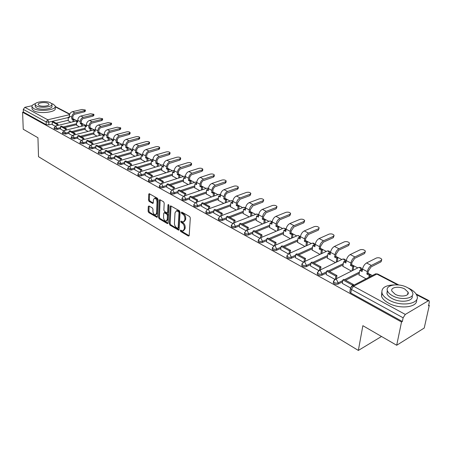 <?xml version="1.0" encoding="UTF-8"?>
<svg xmlns="http://www.w3.org/2000/svg" width="452" height="452" viewBox="0 0 452 452"><rect width="100%" height="100%" fill="white"/><g stroke="black" fill="none" stroke-linecap="round" stroke-linejoin="round"><path stroke-width="0.68" d="M180.224 230.531L180.693 231.497L188.405 236.063L189.196 235.532L190.309 217.954L189.625 216.542L181.806 212.101L181.258 212.502L181.727 213.474L182.732 214.05C184.139 215.045 184.857 216.536 184.885 218.519L184.8 219.988L183.348 222.034L181.054 221.118L180.738 221.565L181.207 222.537L182.201 223.118C183.602 224.124 184.314 225.61 184.343 227.571L184.258 229.023L182.84 231.023L180.534 230.096L180.224 230.531M181.06 230.328L181.523 231.187L189.173 235.707M182.099 212.27L182.574 213.174L183.574 213.745L182.732 214.05M181.58 221.35L182.049 222.231L183.043 222.808L182.201 223.118M148.979 205.982L148.279 206.53L148.103 211.253L148.731 212.581L156.957 217.35L157.369 216.728L158.104 199.626L157.454 198.275L149.149 193.654L148.725 194.292L148.516 200.083L149.149 201.411L152.838 203.451L153.256 202.818L153.369 199.937L154.511 198.225C155.996 198.518 156.833 199.784 157.013 202.027L156.545 213.276L155.431 214.937C153.951 214.643 153.121 213.378 152.923 211.152L153.002 209.293L152.364 207.96L148.979 205.982M397.607 284.873L376.832 274.07L353.509 286.235L405.297 314.428L428.264 300.812L429.061 300.693L429.315 302.213L428.513 305.812L429.298 305.343L424.23 328.033L396.692 345.26L362.86 325.689L358.351 350.436L38.516 156.703L37.951 137.747L23.25 129.244L22.6 112.249L401.517 321.999L402.359 321.496L403.122 317.807L351.413 289.433L350.413 288.444L350.571 287.642M396.692 345.26L401.517 321.999M169.302 223.78L169.952 225.141L178.636 230.175L179.077 229.554L180.06 212.124L179.393 210.734L170.619 205.846L170.172 206.496L169.302 223.78L170.133 223.474L170.788 224.836L179.054 229.723M167.336 223.593L159.206 218.779L158.562 217.435L159.307 200.315L159.742 199.671L163.545 201.733L164.195 203.095L163.867 210.112L164.517 211.474L167.167 212.903L167.602 212.27L167.958 204.937L168.268 204.485L168.946 205.502L168.076 223.056L167.336 223.593L168.025 223.339M68.246 120.255L56.11 123.153M52.302 124.063L48.878 124.882L48.816 122.13L46.155 121.938L23.295 109.395L24.82 107.316L32.126 105.717M429.298 305.343L428.688 305.027M372.352 275.522L367.979 273.228M357.798 267.9L351.583 264.646M341.814 259.527L335.712 256.329M326.327 251.414L320.338 248.278M311.321 243.555L305.433 240.475M296.772 235.938L290.986 232.91M282.653 228.542L276.974 225.571M268.957 221.367L263.375 218.446M255.657 214.401L250.171 211.53M242.735 207.637L237.34 204.812M230.181 201.061L224.876 198.287M217.977 194.671L212.762 191.936M206.106 188.456L200.976 185.766M194.558 182.405L189.512 179.766M183.32 176.517L178.354 173.918M172.376 170.788L167.494 168.229M161.72 165.206L156.912 162.692M151.335 159.771L146.606 157.29M141.216 154.471L136.56 152.03M131.351 149.301L126.763 146.9M121.729 144.261L117.215 141.9M112.345 139.346L107.898 137.018M103.186 134.549L98.802 132.255M94.242 129.871L89.925 127.611M85.513 125.3L81.264 123.068M76.993 120.831L72.795 118.639M22.6 112.249L23.397 112.073L23.295 109.395M405.297 314.428L403.122 317.807M358.984 274.856L366.018 278.816M342.305 283.376L350.413 287.884M342.876 266.318L351.441 271.087M326.152 274.533L334.808 279.336M327.276 258.052L335.44 262.601M310.513 265.974L318.773 270.556M312.157 250.041L319.937 254.386M295.371 257.685L303.258 262.058M297.506 242.278L304.919 246.419M280.703 249.651L288.229 253.826M283.297 234.752L290.365 238.701M266.482 241.871L273.675 245.854M269.511 227.441L276.245 231.215M252.696 234.317L259.561 238.125M256.126 220.35L262.544 223.949M239.323 226.994L245.877 230.633M243.125 213.463L249.244 216.898M226.339 219.887L232.605 223.361M230.497 206.773L236.328 210.05M213.728 212.982L219.717 216.305M218.226 200.264L223.78 203.394M201.479 206.276L207.208 209.451L208.423 209.417L209.858 212.361C208.039 212.745 206.745 212.468 205.976 211.525L206.016 211.107M206.293 193.942L211.587 196.925M189.58 199.761L195.044 202.79M194.682 187.789L199.727 190.637M178.003 193.422L183.224 196.315M183.388 181.806L188.19 184.523M166.748 187.258L171.732 190.021M172.393 175.975L176.964 178.568M155.799 181.263L160.55 183.896M161.686 170.302L166.037 172.777M145.137 175.427L149.674 177.941M151.25 164.771L155.398 167.133M134.758 169.743L139.086 172.144M141.086 159.386L145.035 161.635M124.645 164.206L128.78 166.494M131.182 154.132L134.933 156.279M114.791 158.81L118.74 160.997M121.52 149.013L125.091 151.058M105.192 153.55L108.955 155.641M112.096 144.018L115.486 145.968M95.83 148.425L99.417 150.414M102.903 139.148L106.124 141.007M86.694 143.425L90.117 145.324M93.926 134.391L96.988 136.159M77.784 138.544L81.049 140.357M85.168 129.747L88.072 131.43M75.066 134.73L75.055 133.43L70.111 130.747L69.06 131.012L69.066 133.792L72.201 135.51M76.614 125.215L79.366 126.814M60.602 129.136L63.562 130.781M76.608 124.667L64.404 127.65M60.591 128.583L57.138 129.43L57.121 128.447L54.121 127.786M85.168 129.187L72.891 132.261M69.083 133.216L65.596 134.086L65.585 133.097L62.54 132.408M93.931 133.809L81.592 136.979M77.784 137.956L74.264 138.86L74.252 137.86L71.167 137.148M102.909 138.544L90.496 141.815M86.694 142.815L83.14 143.753L83.14 142.742L80.004 142.001M112.107 143.397L99.626 146.77M95.83 147.793L92.242 148.764L92.242 147.742L89.061 146.973M121.531 148.369L108.988 151.849M105.197 152.9L101.576 153.906L101.581 152.872L98.344 152.07M131.199 153.465L118.588 157.053M114.802 158.132L111.141 159.177L111.158 158.138L107.87 157.296M141.109 158.692L128.436 162.398M124.662 163.505L120.961 164.584L120.983 163.534L117.644 162.658M151.279 164.053L138.538 167.884M134.775 169.014L131.04 170.133L131.069 169.076L127.673 168.161M161.714 169.551L148.911 173.511M145.16 174.67L141.391 175.834L141.425 174.76C139.747 175.077 138.589 174.856 137.956 174.093L137.967 173.811M172.432 175.195L159.562 179.286M155.827 180.472L152.013 181.687L152.058 180.602C150.358 180.93 149.183 180.698 148.527 179.913L148.544 179.608M183.433 180.992L170.5 185.224M166.788 186.439L162.935 187.699L162.986 186.608C161.262 186.942 160.064 186.704 159.386 185.891L159.409 185.569M194.739 186.947L181.738 191.326M178.054 192.569L174.156 193.88L174.212 192.778C172.466 193.123 171.246 192.874 170.551 192.032L170.573 191.688M206.355 193.06L193.298 197.597M189.631 198.869L185.693 200.236L185.761 199.123C183.992 199.479 182.749 199.225 182.026 198.349L182.054 197.982M218.299 199.343L205.18 204.044M201.547 205.344L197.558 206.773L197.637 205.643C195.84 206.022 194.575 205.75 193.829 204.841L193.863 204.451M230.582 205.807L217.406 210.677M213.802 212.005L209.773 213.497L209.858 212.361L213.892 210.875M243.221 212.451L229.989 217.502M226.424 218.864L222.344 220.423L222.44 219.271C220.593 219.672 219.276 219.384 218.48 218.401L218.519 217.954M256.233 219.293L242.939 224.537M239.419 225.921L235.289 227.554L235.396 226.39C233.526 226.808 232.175 226.503 231.351 225.486L231.401 225.006M269.635 226.333L256.284 231.774M252.815 233.192L248.628 234.899L248.747 233.724C246.848 234.159 245.47 233.842 244.617 232.78L244.673 232.272M283.438 233.582L270.036 239.238M266.618 240.684L262.375 242.47L262.505 241.289C260.584 241.735 259.177 241.408 258.284 240.3L258.358 239.758M297.67 241.046L284.218 246.933M280.856 248.402L276.556 250.284L276.697 249.086C274.748 249.549 273.307 249.205 272.381 248.052L272.466 247.476M312.343 248.741L298.84 254.866M295.546 256.363L291.184 258.341L291.342 257.126C289.359 257.612 287.884 257.256 286.93 256.052L287.02 255.431M327.485 256.674L313.931 263.058M310.71 264.573L306.286 266.657L306.456 265.431C304.445 265.934 302.936 265.561 301.936 264.307L302.043 263.646M343.113 264.855L329.514 271.511M326.378 273.053L321.886 275.251L322.073 274.014C320.027 274.533 318.485 274.144 317.44 272.833L317.564 272.127M359.255 273.302L345.616 280.251M342.565 281.799L338.006 284.127L338.203 282.873C336.124 283.421 334.542 283.008 333.457 281.641L333.599 280.89M358.351 350.436L381.511 336.48M52.313 124.594L55.133 126.164M68.252 120.786L70.868 122.311M54.144 128.769L57.138 129.43M62.557 133.402L65.596 134.086M71.173 138.148L74.264 138.86M80.004 143.013L83.14 143.753M89.055 147.996L92.242 148.764M98.338 153.104L101.576 153.906M107.858 158.341L111.141 159.177M117.622 163.714L120.961 164.584M127.645 169.229L131.04 170.133M137.933 174.89L137.922 175.167C138.555 175.924 139.713 176.15 141.391 175.834M148.499 180.698L148.488 180.992C149.143 181.783 150.318 182.015 152.013 181.687M159.353 186.67L159.341 186.981C160.014 187.795 161.211 188.038 162.935 187.699M170.511 192.801L170.494 193.134C171.189 193.981 172.41 194.23 174.156 193.88M181.987 199.106L181.964 199.462C182.681 200.338 183.924 200.598 185.693 200.236M193.784 205.587L193.755 205.965C194.501 206.88 195.767 207.146 197.558 206.773M205.92 212.259L205.892 212.66C206.66 213.61 207.954 213.886 209.773 213.497M218.418 219.118L218.384 219.548C219.18 220.536 220.503 220.825 222.344 220.423M231.288 226.186L231.249 226.644C232.074 227.667 233.418 227.972 235.289 227.554M244.549 233.464L244.498 233.955C245.357 235.017 246.73 235.334 248.628 234.899M258.216 240.961L258.16 241.487C259.047 242.594 260.454 242.922 262.375 242.47M272.307 248.696L272.245 249.25C273.166 250.408 274.607 250.747 276.556 250.284M286.85 256.668L286.777 257.261C287.732 258.465 289.207 258.827 291.184 258.341M301.857 264.895L301.772 265.533C302.772 266.787 304.275 267.16 306.286 266.657M317.361 273.392L317.259 274.07C318.298 275.381 319.841 275.771 321.886 275.251M333.378 282.167L333.26 282.89C334.344 284.263 335.926 284.67 338.006 284.127M23.397 112.073L46.223 124.69L48.878 124.882M402.359 321.496L350.803 293.003L349.803 292.009L349.938 291.241M183.478 230.786L185.094 228.706L184.258 229.023M183.043 222.808C184.439 223.813 185.156 225.299 185.184 227.26L185.094 228.706M183.987 221.796L185.642 219.678L184.8 219.988M183.574 213.745C184.981 214.74 185.699 216.231 185.727 218.214L185.642 219.678M171.042 205.993L170.133 223.474M177.596 228.283L178.133 227.91L178.986 212.621L178.517 211.649L176.45 210.796L175.009 212.852L174.449 223.271C174.489 225.209 175.19 226.672 176.562 227.672L177.596 228.283M177.964 228.294L178.969 227.599L178.133 227.91M176.681 210.711L178.314 210.751L179.365 211.35L179.828 212.321L178.969 227.599M168.059 223.226L160.036 218.48L159.206 218.779M160.172 199.824L159.392 217.141L160.036 218.48M167.347 212.841L168.438 211.977L168.788 204.869M163.534 217.333C163.72 219.593 164.579 220.875 166.11 221.181L167.246 219.514L167.443 215.531L166.788 214.163L164.149 212.728L163.72 213.361L163.534 217.333M166.59 221.005L168.082 219.209L167.246 219.514M164.805 212.496L167.624 213.869L168.28 215.231L168.082 219.209M155.889 214.779L157.375 212.982L156.545 213.276M154.906 198.095L155.352 197.942C156.833 198.236 157.669 199.501 157.855 201.745L157.375 212.982M149.589 193.812L149.346 199.801L149.985 201.134L153.234 203.01M149.126 206.072L148.934 210.971L149.561 212.293L157.352 216.898M381.652 260.109L380.996 261.861L381.268 260.397L381.793 259.358C380.539 257.877 378.765 257.42 376.471 257.979L366.555 262.951C364.544 264.205 363.199 266.262 362.521 269.104L362.097 271.533L359.775 270.313L358.944 275.07M359.775 270.313L360.826 269.782L362.272 270.539M381.268 260.397L371.363 265.42C369.357 266.691 368.007 268.754 367.318 271.612L366.883 274.048L367.934 273.505L368.369 271.07L371.098 266.9L380.996 261.861M367.934 273.505L370.284 274.737L369.233 275.285L368.866 277.336M369.917 276.788L370.284 274.737M353.294 285.438L353.458 284.506L343.972 279.359L342.876 279.912L352.362 285.071L352.21 285.975M342.876 279.912L342.3 283.438M353.458 284.506L352.362 285.071M366.883 274.048L369.233 275.285M365.256 251.792L364.578 253.555L365.38 251.08C364.176 249.668 362.442 249.227 360.187 249.764L350.232 254.555C348.221 255.775 346.893 257.793 346.249 260.606L345.853 263.002L343.605 261.827L342.842 266.527M343.605 261.827L344.661 261.312L346.017 262.019M364.832 252.103L354.888 256.951C352.876 258.177 351.543 260.205 350.888 263.03L350.486 265.437L351.537 264.917L351.944 262.51L354.639 258.408L364.578 253.555M351.537 264.917L353.82 266.109L352.763 266.635L352.063 270.776M353.119 270.245L353.82 266.109M336.457 278.613L336.949 275.545L327.773 270.567L326.672 271.104L335.853 276.093L335.361 279.161M326.672 271.104L326.141 274.59M336.949 275.545L335.853 276.093M350.486 265.437L352.763 266.635M349.373 243.741L348.678 245.509L349.481 243.069C348.322 241.713 346.633 241.289 344.413 241.809L334.429 246.425C332.418 247.611 331.101 249.594 330.491 252.374L330.129 254.747L327.949 253.606L327.242 258.256M327.949 253.606L329.005 253.109L330.276 253.77M348.91 244.074L338.938 248.747C336.921 249.939 335.604 251.928 334.983 254.719L334.61 257.103L335.672 256.6L336.045 254.216L338.706 250.188L348.678 245.509M335.672 256.6L337.876 257.753L336.819 258.262L336.192 262.239M337.248 261.731L337.876 257.753M320.541 269.787L320.976 266.878L312.095 262.058L310.993 262.578L319.875 267.403L319.445 270.319M310.993 262.578L310.507 266.025M320.976 266.878L319.875 267.403M334.61 257.103L336.819 258.262M333.983 235.933L333.271 237.712L333.486 236.294L334.079 235.306C332.966 234 331.316 233.599 329.129 234.096L319.118 238.554C317.106 239.701 315.807 241.65 315.23 244.396L314.891 246.747L312.784 245.639L312.129 250.244M312.784 245.639L313.841 245.159L315.027 245.781M333.486 236.294L323.485 240.797C321.474 241.956 320.169 243.916 319.581 246.673L319.236 249.029L320.298 248.543L320.643 246.187L323.276 242.227L333.271 237.712M320.298 248.543L322.434 249.662L321.378 250.154L320.813 253.979M321.869 253.487L322.434 249.662M305.134 261.256L305.512 258.487L296.913 253.821L295.811 254.318L304.416 258.996L304.032 261.764M295.811 254.318L295.365 257.736M305.512 258.487L304.416 258.996M319.236 249.029L321.378 250.154M319.061 228.373L318.332 230.153L319.146 227.774C318.078 226.525 316.462 226.141 314.309 226.621L304.281 230.921C302.269 232.034 300.987 233.95 300.433 236.667L300.128 238.995L298.083 237.921L297.478 242.475M298.083 237.921L299.145 237.458L300.252 238.04M318.536 228.752L308.513 233.102C306.501 234.221 305.213 236.147 304.654 238.876L304.337 241.204L305.399 240.735L305.716 238.407L308.32 234.515L318.332 230.153M305.399 240.735L307.473 241.826L306.411 242.295L305.908 245.978M306.964 245.504L307.473 241.826M290.207 253.001L290.54 250.363L282.212 245.843L281.104 246.323L289.438 250.854L289.105 253.493M281.104 246.323L280.698 249.702M290.54 250.363L289.438 250.854M304.337 241.204L306.411 242.295M304.586 221.039L303.846 222.825L304.032 221.44L304.665 220.474C303.631 219.276 302.055 218.904 299.93 219.367L289.896 223.525C287.879 224.604 286.613 226.492 286.093 229.175L285.805 231.475L283.822 230.435L283.274 234.938M283.822 230.435L284.884 229.989L285.924 230.531M304.032 221.44L293.998 225.633C291.986 226.723 290.715 228.616 290.184 231.311L289.896 233.622L290.958 233.17L291.246 230.865L293.823 227.034L303.846 222.825M290.958 233.17L292.964 234.221L291.902 234.678L291.45 238.232M292.512 237.775L292.964 234.221M275.737 245.007L276.031 242.492L267.957 238.108L266.855 238.571L274.929 242.967L274.635 245.481M266.855 238.571L266.477 241.916M276.031 242.492L274.929 242.967M289.896 233.622L291.902 234.678M394.195 284.901C385.025 285.263 380.991 288.093 382.087 293.382C383.042 295.84 385.364 298.083 389.065 300.128C401.269 307.179 420.755 303.846 416.88 295.563C415.84 292.981 413.382 290.67 409.506 288.625L407.885 287.845M381.787 292.195L381.528 296.314C382.477 298.778 384.793 301.032 388.483 303.083C399.771 309.626 418.168 307.377 416.569 299.789M412.151 295.766C413.862 301.411 400.37 303.281 391.991 298.478C389.308 297.009 387.624 295.382 386.929 293.602L387.296 290.359M407.263 287.512C398.489 282.658 384.81 284.929 387.454 290.896C388.149 292.67 389.844 294.292 392.528 295.755C401.331 300.783 415.32 298.416 412.546 292.467C411.806 290.63 410.043 288.981 407.263 287.512M395.189 294.269C400.862 297.489 409.84 295.975 408.066 292.139L404.687 288.958C399.026 285.811 390.178 287.28 391.895 291.128L395.189 294.269M35.516 103.581C32.843 104.502 31.668 105.61 32.002 106.909L33.719 108.576C39.629 112.13 57.167 109.926 55.161 105.954L53.33 104.231L51.522 103.508M32.041 108.271L32.069 109.085L33.787 110.757C39.691 114.328 57.206 112.107 55.2 108.118L55.178 106.808L69.653 114.333M51.901 104.678L51.929 106.067C53.359 108.926 40.765 110.503 36.505 107.955L35.256 106.751L35.239 106.163M48.929 104.192L48.093 103.389C45.336 101.785 37.296 102.762 38.171 104.615L38.985 105.389C41.731 107.017 49.839 106.017 48.929 104.175L48.94 104.565M50.579 102.841C46.296 100.367 33.855 101.875 35.194 104.745L36.442 105.949C40.708 108.486 53.319 106.921 51.89 104.073L50.579 102.841M290.546 213.92L289.788 215.711L289.964 214.338L290.608 213.395C289.619 212.242 288.077 211.886 285.98 212.333L275.935 216.344C273.923 217.395 272.669 219.248 272.177 221.904L271.918 224.181L269.991 223.169L269.488 227.633M269.991 223.169L271.053 222.74L272.025 223.248M289.964 214.338L279.918 218.395C277.907 219.452 276.652 221.316 276.149 223.977L275.884 226.26L276.946 225.825L277.212 223.542L279.754 219.779L289.788 215.711M276.946 225.825L278.895 226.847L277.833 227.288L277.426 230.718M278.488 230.277L278.895 226.847M261.708 237.26L261.968 234.859L254.137 230.61L253.03 231.057L260.866 235.317L260.606 237.724M253.03 231.057L252.691 234.362M261.968 234.859L260.866 235.317M275.884 226.26L277.833 227.288M276.906 207.016L276.144 208.807L276.302 207.451L276.969 206.519C276.008 205.411 274.5 205.067 272.432 205.496L262.392 209.378C260.38 210.4 259.143 212.225 258.674 214.847L258.437 217.101L256.566 216.118L256.103 220.536M256.566 216.118L257.629 215.706L258.533 216.175M276.302 207.451L266.256 211.367C264.245 212.395 263.002 214.231 262.527 216.864L262.284 219.124L263.346 218.7L263.589 216.446L266.104 212.734L276.144 208.807M263.346 218.7L265.239 219.695L264.177 220.118L263.815 223.435M264.878 223.011L265.239 219.695M248.097 229.757L248.329 227.458L240.724 223.333L239.622 223.763L247.221 227.898L246.995 230.198M239.622 223.763L239.317 227.04M248.329 227.458L247.221 227.898M262.284 219.124L264.177 220.118M263.669 200.309L262.889 202.1L263.036 200.756L263.719 199.84C262.793 198.773 261.312 198.445 259.278 198.863L249.233 202.615C247.227 203.603 246.001 205.4 245.56 207.999L245.346 210.225L243.526 209.276L243.108 213.643M243.526 209.276L244.588 208.869L245.43 209.31M263.036 200.756L252.99 204.541C250.984 205.547 249.753 207.349 249.301 209.954L249.08 212.191L250.142 211.779L250.368 209.547L252.854 205.897L262.889 202.1M250.142 211.779L251.984 212.745L250.916 213.158L250.594 216.372M251.657 215.96L251.984 212.745M234.887 222.48L235.091 220.271L227.712 216.271L226.61 216.689L233.989 220.7L233.786 222.904M226.61 216.689L226.333 219.926M235.091 220.271L233.989 220.7M249.08 212.191L250.916 213.158M250.798 193.795L250.012 195.586L250.142 194.253L250.843 193.354C249.95 192.326 248.504 192.015 246.493 192.411L236.458 196.038C234.452 197.004 233.243 198.773 232.82 201.343L232.627 203.547L230.865 202.62L230.486 206.948M230.865 202.62L231.921 202.236L232.707 202.643M250.142 194.253L240.108 197.919C238.102 198.891 236.888 200.665 236.458 203.242L236.255 205.457L237.317 205.061L237.52 202.852L239.978 199.259L250.012 195.586M237.317 205.061L239.108 205.999L238.046 206.394L237.758 209.508M238.82 209.112L239.108 205.999M222.062 215.412L222.237 213.299L215.073 209.412L213.977 209.818L221.135 213.711L220.966 215.83M213.977 209.818L213.728 213.022M222.237 213.299L221.135 213.711M236.255 205.457L238.046 206.394M238.289 187.467L238.21 188.365L237.492 189.252L237.616 187.936L238.328 187.055C237.469 186.06 236.046 185.755 234.063 186.145L224.039 189.654C222.039 190.597 220.842 192.337 220.446 194.874L220.265 197.061L218.553 196.157L218.214 200.439M218.553 196.157L219.615 195.784L220.339 196.162M237.616 187.936L227.588 191.478C225.588 192.428 224.384 194.174 223.977 196.722L223.796 198.914L224.859 198.53L225.237 195.388L226.734 193.219L237.492 189.252M224.859 198.53L226.593 199.439L225.531 199.824L225.277 202.846M226.339 202.462L226.593 199.439M209.604 208.558L209.756 206.53L202.795 202.75L201.699 203.14L208.66 206.926L208.508 208.96M201.699 203.14L201.479 206.315M209.756 206.53L208.66 206.926M223.796 198.914L225.531 199.824M226.13 181.314L226.051 182.224L225.322 183.094L225.429 181.789L226.158 180.924C225.328 179.964 223.932 179.676 221.977 180.049L211.965 183.444C209.971 184.359 208.79 186.077 208.412 188.591L208.253 190.75L206.587 189.874L206.281 194.111M206.587 189.874L207.643 189.512L208.315 189.863M225.429 181.789L215.412 185.218C213.417 186.139 212.231 187.862 211.847 190.382L211.683 192.552L212.745 192.185L213.101 189.072L214.576 186.936L225.322 183.094M212.745 192.185L214.429 193.066L213.372 193.439L213.146 196.371M214.203 195.998L214.429 193.066M197.501 201.897L197.631 199.948L190.863 196.275L189.772 196.654L196.535 200.332L196.405 202.287M189.772 196.654L189.574 199.795M197.631 199.948L196.535 200.332M211.683 192.552L213.372 193.439M214.293 175.325L214.225 176.246L213.485 177.099L213.581 175.811L214.321 174.958C213.519 174.037 212.152 173.754 210.22 174.116L200.225 177.404C198.236 178.297 197.066 179.986 196.705 182.472L196.563 184.614L194.942 183.761L194.671 187.959M194.942 183.761L195.998 183.41L196.626 183.738M213.581 175.811L203.581 179.133C201.586 180.032 200.411 181.727 200.05 184.218L199.903 186.365L200.959 186.009L201.293 182.93L202.756 180.823L213.485 177.099M200.959 186.009L202.603 186.868L201.547 187.23L201.349 190.083M202.406 189.721L202.603 186.868M185.732 195.428L185.845 193.552L179.263 189.981L178.173 190.348L184.749 193.925L184.636 195.806M178.173 190.348L178.003 193.456M185.845 193.552L184.749 193.925M199.903 186.365L201.547 187.23M202.778 169.5L202.716 170.432L201.959 171.268L202.05 169.992L202.807 169.155C202.021 168.268 200.682 167.997 198.778 168.342L188.8 171.528C186.817 172.398 185.659 174.065 185.32 176.523L185.196 178.642L183.619 177.817L183.376 181.97M183.619 177.817L184.67 177.472L185.247 177.772M202.05 169.992L192.066 173.212C190.083 174.082 188.919 175.755 188.574 178.224L188.444 180.348L189.501 180.003L189.806 176.958L191.252 174.879L201.959 171.268M189.501 180.003L191.094 180.84L190.043 181.19L189.868 183.964M190.925 183.614L191.094 180.84M174.286 189.139L174.382 187.331L167.986 183.862L166.895 184.213L173.291 187.693L173.195 189.501M166.895 184.213L166.748 187.292M174.382 187.331L173.291 187.693M188.444 180.348L190.043 181.19M191.569 163.833L191.512 164.771L190.744 165.596L190.823 164.33L191.591 163.505C190.834 162.647 189.518 162.387 187.636 162.726L177.681 165.811C175.704 166.658 174.557 168.302 174.235 170.737L174.127 172.833L172.591 172.026L172.381 176.139M172.591 172.026L173.641 171.692L174.173 171.969M190.823 164.33L180.856 167.443C178.879 168.297 177.726 169.946 177.404 172.387L177.291 174.495L178.342 174.156L178.625 171.144L180.06 169.099L190.744 165.596M178.342 174.156L179.896 174.969L178.845 175.308L178.698 178.009M179.749 177.67L179.896 174.969M163.155 183.026L163.234 181.28L157.008 177.902L155.917 178.246L162.144 181.631L162.065 183.376M155.917 178.246L155.793 181.292M163.234 181.28L162.144 181.631M177.291 174.495L178.845 175.308M180.653 158.313L180.602 159.257L179.817 160.07L179.885 158.816L180.67 158.008C179.936 157.177 178.642 156.923 176.788 157.251L166.856 160.245C164.884 161.07 163.748 162.686 163.449 165.099L163.353 167.172L161.856 166.387L161.675 170.46M161.856 166.387L163.392 166.319M179.885 158.816L169.946 161.833C167.974 162.669 166.839 164.291 166.528 166.709L166.432 168.788L167.483 168.466L167.743 165.483L169.161 163.466L179.817 160.07M167.483 168.466L168.997 169.257L167.946 169.585L167.822 172.218M168.867 171.89L168.997 169.257M152.318 177.077L152.38 175.393L146.324 172.105L145.239 172.438L151.296 175.732L151.234 177.416M145.239 172.438L145.137 175.455M152.38 175.393L151.296 175.732M166.432 168.788L167.946 169.585M170.014 152.94L169.969 153.889L169.178 154.68L169.234 153.443L170.031 152.652C169.319 151.849 168.048 151.601 166.217 151.917L156.307 154.821C154.347 155.624 153.222 157.223 152.934 159.607L152.855 161.663L151.397 160.895L151.245 164.929M151.397 160.895L152.889 160.816M169.234 153.443L159.324 156.369C157.358 157.183 156.234 158.782 155.94 161.178L155.855 163.24L156.906 162.923L157.143 159.968L158.545 157.98L169.178 154.68M156.906 162.923L158.381 163.697L157.33 164.014L157.223 166.573M158.273 166.257L158.381 163.697M141.77 171.285L141.821 169.664L135.916 166.46L134.837 166.782L140.736 169.992L140.685 171.613M134.837 166.782L134.752 169.771M141.821 169.664L140.736 169.992M155.855 163.24L157.33 164.014M159.652 147.702L159.612 148.657L158.805 149.437L158.855 148.205L159.663 147.431C158.974 146.651 157.725 146.414 155.912 146.719L146.036 149.539C144.081 150.324 142.968 151.895 142.696 154.256L142.629 156.29L141.21 155.544L141.086 159.545M141.21 155.544L142.657 155.46M158.855 148.205L148.968 151.047C147.013 151.838 145.9 153.42 145.623 155.787L145.555 157.827L146.595 157.522L146.821 154.595L148.205 152.635L158.805 149.437M146.595 157.522L148.036 158.273L146.99 158.584L146.9 161.082M147.945 160.771L148.036 158.273M131.492 165.652L131.532 164.082L125.786 160.963L124.707 161.274L130.453 164.398L130.413 165.969M124.707 161.274L124.645 164.234M131.532 164.082L130.453 164.398M145.555 157.827L146.99 158.584M149.544 142.595L149.51 143.555L148.697 144.318L148.742 143.103L149.555 142.34C148.883 141.589 147.657 141.357 145.866 141.657L136.018 144.386C134.075 145.154 132.973 146.702 132.718 149.041L132.662 151.058L131.278 150.33L131.176 154.29M131.278 150.33L132.685 150.233M148.742 143.103L138.883 145.86C136.933 146.629 135.826 148.188 135.566 150.533L135.51 152.556L136.555 152.256L136.758 149.363L138.126 147.425L148.697 144.318M136.555 152.256L137.956 152.991L136.911 153.29L136.843 155.731M137.883 155.431L137.956 152.991M121.481 160.161L121.515 158.641L115.91 155.601L114.836 155.906L120.435 158.951L120.407 160.471M114.836 155.906L114.791 158.838M121.515 158.641L120.435 158.951M135.51 152.556L136.911 153.29M139.691 137.617L139.662 138.578L138.837 139.329L138.871 138.126L139.702 137.374C139.046 136.651 137.837 136.431 136.075 136.713L126.255 139.363C124.317 140.114 123.226 141.645 122.984 143.956L122.944 145.956L121.594 145.245L121.515 149.166M121.594 145.245L122.961 145.137M138.871 138.126L129.046 140.798C127.108 141.555 126.012 143.092 125.769 145.408L125.724 147.414L126.758 147.126L126.944 144.261L128.306 142.352L138.837 139.329M126.758 147.126L128.125 147.844L127.091 148.132L127.035 150.516M128.069 150.222L128.125 147.844M111.729 154.81L111.746 153.341L106.288 150.38L105.22 150.674L110.678 153.64L110.655 155.109M105.22 150.674L105.192 153.578M111.746 153.341L110.678 153.64M125.724 147.414L127.091 148.132M130.08 132.764L130.057 133.724L129.221 134.464L129.249 133.272L130.086 132.538C129.453 131.831 128.266 131.617 126.52 131.894L116.735 134.464C114.802 135.199 113.723 136.707 113.497 139.001L113.463 140.979L112.147 140.284L112.096 144.171M112.147 140.284L113.48 140.165M129.249 133.272L119.458 135.866C117.52 136.606 116.441 138.12 116.209 140.419L116.175 142.403L117.209 142.12L117.379 139.284L118.723 137.397L129.221 134.464M117.209 142.12L118.543 142.821L117.509 143.103L117.469 145.431M118.503 145.148L118.543 142.821M102.214 149.601L102.225 148.177L96.903 145.29L95.841 145.572L101.163 148.471L101.152 149.889M95.841 145.572L95.824 148.448M102.225 148.177L101.163 148.471M116.175 142.403L117.509 143.103M120.701 128.029L120.684 128.989L119.836 129.718L119.859 128.537L120.707 127.814L117.192 127.193L107.44 129.69C105.519 130.402 104.452 131.894 104.237 134.159L104.22 136.125L102.932 135.447L102.898 139.295M102.932 135.447L104.226 135.317M119.859 128.537L110.096 131.057C108.175 131.775 107.101 133.272 106.887 135.543L106.864 137.51L107.892 137.238L108.045 134.43L109.378 132.572L119.836 129.718M107.892 137.238L109.192 137.922L108.164 138.193L108.135 140.47M109.164 140.193L109.192 137.922M92.942 144.516L92.942 143.143L87.75 140.323L86.694 140.6L91.88 143.42L91.88 144.798M86.694 140.6L86.694 143.448M92.942 143.143L91.88 143.42M106.864 137.51L108.164 138.193M111.548 123.407L111.531 124.373L110.678 125.085L110.695 123.91L111.548 123.204L108.09 122.599L98.378 125.029C96.462 125.724 95.406 127.198 95.202 129.441L95.197 131.385L93.937 130.724L93.926 134.538M93.937 130.724L95.197 130.588M110.695 123.91L100.971 126.362C99.05 127.063 97.994 128.537 97.785 130.792L97.773 132.741L98.802 132.476L98.937 129.69L100.254 127.854L110.678 125.085M98.802 132.476L100.073 133.142L99.044 133.408L99.028 135.628M100.056 135.363L100.073 133.142M83.891 139.561L83.891 138.227L78.823 135.476L77.767 135.747L82.835 138.498L82.835 139.837M77.767 135.747L77.784 138.566M83.891 138.227L82.835 138.498M97.773 132.741L99.044 133.408M102.604 118.893L102.598 119.859L101.74 120.56L101.745 119.401L102.61 118.701L99.208 118.119L89.524 120.475C87.62 121.159 86.575 122.611 86.383 124.831L86.383 126.758L85.157 126.114L85.168 129.893M85.157 126.114L86.383 125.967M101.745 119.401L92.055 121.774C90.146 122.464 89.1 123.921 88.903 126.153L88.903 128.08L89.925 127.826L90.05 125.068L91.355 123.255L101.74 120.56M89.925 127.826L91.168 128.475L90.14 128.73L90.14 130.91M91.163 130.651L91.168 128.475M69.06 131.012L74.004 133.696L74.015 134.995M75.055 133.43L74.004 133.696M88.903 128.08L90.14 128.73M93.875 114.486L93.875 115.452L93.005 116.141L93.01 114.989L93.88 114.305L90.524 113.74L80.885 116.028C78.987 116.695 77.947 118.13 77.772 120.334L77.784 122.243L76.586 121.611L76.614 125.357M76.586 121.611L77.778 121.458M93.01 114.989L83.354 117.3C81.456 117.972 80.416 119.413 80.236 121.622L80.241 123.532L81.264 123.283L81.371 120.554L82.659 118.763L93.005 116.141M81.264 123.283L82.473 123.916L81.45 124.17L81.462 126.3M82.479 126.046L82.473 123.916M66.45 130.006L66.433 128.752L61.602 126.136L60.557 126.385L65.382 129.012L65.399 130.266M60.557 126.385L60.602 129.159M66.433 128.752L65.382 129.012M80.241 123.532L81.45 124.17M85.349 110.186L85.349 111.147L84.473 111.825L84.473 110.683L85.349 110.011L82.049 109.463L72.444 111.689C70.552 112.345 69.529 113.757 69.359 115.938L69.382 117.831L68.212 117.215L68.258 120.921M68.212 117.215L69.371 117.057M84.473 110.683L74.857 112.932C72.964 113.588 71.936 115.011 71.766 117.198L71.783 119.091L72.8 118.848L72.891 116.141L74.173 114.379L84.473 111.825M72.8 118.848L73.981 119.469L72.964 119.712L72.987 121.797M73.998 121.554L73.981 119.469M58.031 125.402L58.014 124.187L53.296 121.628L52.257 121.87L56.969 124.436L56.992 125.656M52.257 121.87L52.313 124.616M58.014 124.187L56.969 124.436M71.783 119.091L72.964 119.712M181.523 231.187L180.693 231.497M182.574 213.174L181.727 213.474M182.049 222.231L181.207 222.537M341.927 259.471L342.74 259.075C344.707 258.798 345.797 259.646 346.012 261.623L346.051 261.798M357.837 267.878L358.707 267.443C360.73 267.149 361.843 268.013 362.058 270.042L362.086 270.443M68.218 117.548L48.816 122.13L47.726 119.786L69.54 114.684M24.82 107.316L47.726 119.786L46.155 121.938L46.223 124.69M428.264 300.812L416.484 294.687M76.603 123.701L63.156 126.978M60.579 127.605L57.121 128.447L55.652 125.978L54.127 127.95L54.144 128.927M85.162 128.21L71.648 131.583M69.071 132.227L65.585 133.097L64.082 130.594L62.545 132.583L62.557 133.572M93.931 132.82L80.343 136.301M77.778 136.956L74.252 137.86L73.111 135.419L72.715 135.323L71.167 137.329L71.179 138.329M102.915 137.549L89.247 141.137M86.694 141.809L83.14 142.742L81.981 140.267L81.563 140.165L80.004 142.194L80.004 143.205M112.119 142.391L98.383 146.092M95.835 146.776L92.242 147.742L91.067 145.239L90.637 145.132L89.055 147.177L89.055 148.2M121.554 147.358L107.745 151.171M105.209 151.872L101.581 152.872L100.384 150.335L99.937 150.222L98.344 152.29L98.338 153.318M131.221 152.443L117.345 156.381M114.819 157.098L111.158 158.138L109.943 155.561L109.469 155.443L107.864 157.533L107.853 158.573M141.143 157.658L127.193 161.726M124.684 162.454L120.983 163.534L119.746 160.923L119.255 160.805L117.633 162.912L117.616 163.957M151.318 163.008L137.295 167.206M134.803 167.958L131.069 169.076L129.809 166.426L129.295 166.302L127.662 168.427L127.639 169.489M161.765 168.5L147.674 172.839M145.199 173.602L141.425 174.76L140.143 172.076L139.606 171.946L137.956 174.093L137.922 175.167M172.483 174.133L158.324 178.619M155.872 179.399L152.058 180.602L150.753 177.879L150.188 177.743L148.527 179.913L148.488 180.992M183.495 179.919L169.268 184.557M166.839 185.348L162.986 186.608L161.652 183.84L161.065 183.698L159.386 185.891L159.341 186.981M194.806 185.857L180.517 190.659M178.111 191.467L174.212 192.778L172.856 189.97L172.24 189.823L170.551 192.032L170.494 193.134M206.434 191.964L192.077 196.936M189.704 197.756L185.761 199.123L184.376 196.27L183.732 196.112L182.026 198.349L181.964 199.462M218.389 198.236L203.965 203.383M201.626 204.219L197.637 205.643L196.23 202.75L195.552 202.586L193.829 204.841L193.755 205.965M230.684 204.688L216.197 210.022M243.334 211.321L228.791 216.858M226.52 217.717L222.44 219.271L220.977 216.282L220.226 216.107L218.48 218.401L218.384 219.548M256.352 218.152L241.752 223.893M239.532 224.763L235.396 226.39L233.904 223.356L233.113 223.169L231.351 225.486L231.249 226.644M269.765 225.181L255.109 231.136M252.934 232.023L248.747 233.724L247.221 230.639L246.397 230.441L244.617 232.78L244.498 233.955M283.579 232.413L268.872 238.605M266.748 239.498L262.505 241.289L260.951 238.147L260.081 237.938L258.284 240.3L258.16 241.487M297.823 239.871L283.065 246.306M280.997 247.21L276.697 249.086L275.11 245.888L274.189 245.673L272.381 248.052L272.245 249.25M312.513 247.549L297.704 254.25M295.704 255.154L291.342 257.126L289.721 253.877L288.749 253.651L286.93 256.052L286.777 257.261M327.666 255.47L312.812 262.448M310.886 263.358L306.456 265.431L304.801 262.126L303.772 261.889L301.936 264.307L301.772 265.533M343.311 263.64L328.412 270.917M326.564 271.816L322.073 274.014L320.378 270.641L319.287 270.392L317.44 272.833L317.259 274.07M359.464 272.07L344.531 279.658M342.769 280.556L338.203 282.873L336.469 279.443L335.322 279.183L333.457 281.641L333.26 282.89M334.344 279.748L358.707 267.443L359.86 267.68L361.566 270.166M318.383 270.895L342.74 259.075L343.831 259.307L345.492 261.748M302.93 262.335L327.276 250.979L328.305 251.193L329.926 253.589M326.513 251.329L327.276 250.979C328.87 250.679 329.915 251.301 330.418 252.837M287.964 254.052L312.281 243.125L313.259 243.334L314.841 245.685M311.575 243.442L313.535 243.086L315.213 244.498M273.46 246.029L297.744 235.515L298.67 235.712L300.213 238.018M297.088 235.797L297.744 235.515L300.45 236.554M259.403 238.255L283.641 228.13L284.523 228.322L285.958 230.254M283.031 228.39L283.641 228.13L286.127 228.921M245.764 230.723L269.957 220.966L270.788 221.147L272.081 222.717M269.386 221.197L269.957 220.966L272.228 221.565M232.531 223.418L256.668 214.011L257.459 214.18L258.606 215.457M256.137 214.214L258.725 214.451M219.689 216.327L243.758 207.253L244.509 207.417L245.515 208.451M243.261 207.44L245.617 207.57M230.746 200.852L231.927 200.846L232.791 201.671M195.083 202.767L219.011 194.303L220.423 195.1M218.582 194.456L220.497 194.439M183.303 196.275L207.152 188.094L208.4 188.733M206.75 188.235L208.457 188.173M171.839 189.964L195.609 182.054L196.699 182.557M195.236 182.179L196.744 182.083M160.692 183.828L184.376 176.178L185.32 176.557M184.026 176.291L185.354 176.173M149.844 177.862L173.438 170.455L177.404 172.387M173.11 170.557L174.263 170.427M139.278 172.048L162.782 164.884L163.449 165.076M162.477 164.974L163.466 164.839M128.995 166.398L152.94 159.579M152.121 159.539L152.951 159.403M118.972 160.889L142.29 154.16L145.623 155.787M142.018 154.239L142.702 154.109M109.209 155.522L132.425 149.002L135.566 150.533M132.176 149.07L132.718 148.957M99.689 150.296L122.984 143.979M122.571 144.035L122.984 143.939M90.406 145.194L113.492 139.058M113.203 139.12L113.497 139.046M81.354 140.227L104.056 134.323M72.518 135.374L95.202 129.628M63.896 130.645L86.383 125.085M55.472 126.023L77.772 120.644M350.803 293.003L351.413 289.433L353.509 286.235L352.289 285.963L351.238 286.596M349.803 292.009L350.413 288.444L352.289 285.963L375.623 273.816L377.663 273.991L375.623 273.816L374.68 274.307M185.184 227.26L184.343 227.571M185.727 218.214L184.885 218.519M189.156 235.774L188.405 236.063M171.014 206.202L170.172 206.496M179.026 229.819L178.308 230.085M170.788 224.836L169.952 225.141M179.828 212.321L178.986 212.621M179.365 211.35L178.517 211.649M178.314 210.751L177.472 211.05M159.392 217.141L158.562 217.435M160.144 200.033L159.307 200.315M168.438 211.977L167.602 212.27M168.669 204.694L167.958 204.937M168.28 215.231L167.443 215.531M167.624 213.869L166.788 214.163M165.291 212.513L164.455 212.807M157.855 201.745L157.013 202.027M153.188 203.157L152.544 203.377M149.985 201.134L149.149 201.411M149.346 199.801L148.516 200.083M149.567 194.021L148.725 194.292M157.313 217.033L156.652 217.271M149.561 212.293L148.731 212.581M148.934 210.971L148.103 211.253M149.109 206.248L148.279 206.53M367.318 271.612L362.521 269.104M371.363 265.42L366.555 262.951M350.888 263.03L346.249 260.606M354.888 256.951L350.232 254.555M334.983 254.719L330.491 252.374M338.938 248.747L334.429 246.425M319.581 246.673L315.23 244.396M323.485 240.797L319.118 238.554M304.654 238.876L300.433 236.667M308.513 233.102L304.281 230.921M290.184 231.311L286.093 229.175M293.998 225.633L289.896 223.525M276.149 223.977L272.177 221.904M279.918 218.395L275.935 216.344M262.527 216.864L258.674 214.847M266.256 211.367L262.392 209.378M249.301 209.954L245.56 207.999M252.99 204.541L249.233 202.615M236.458 203.242L232.82 201.343M240.108 197.919L236.458 196.038M223.977 196.722L220.446 194.874M227.588 191.478L224.039 189.654M211.847 190.382L208.412 188.591M215.412 185.218L211.965 183.444M200.05 184.218L196.705 182.472M203.581 179.133L200.225 177.404M188.574 178.224L185.32 176.523M192.066 173.212L188.8 171.528M180.856 167.443L177.681 165.811M166.528 166.709L163.449 165.099M169.946 161.833L166.856 160.245M155.94 161.178L152.934 159.607M159.324 156.369L156.307 154.821M148.968 151.047L146.036 149.539M138.883 145.86L136.018 144.386M125.769 145.408L122.984 143.956M129.046 140.798L126.255 139.363M116.209 140.419L113.497 139.001M119.458 135.866L116.735 134.464M106.887 135.543L104.237 134.159M110.096 131.057L107.44 129.69M97.785 130.792L95.202 129.441M100.971 126.362L98.378 125.029M88.903 126.153L86.383 124.831M92.055 121.774L89.524 120.475M80.236 121.622L77.772 120.334M83.354 117.3L80.885 116.028M71.766 117.198L69.359 115.938M74.857 112.932L72.444 111.689M205.892 212.66L205.976 211.525L207.711 209.248L231.209 200.688L232.876 200.903M69.777 114.045L55.234 106.486M429.061 300.693L416.021 293.919M398.828 284.986L377.663 273.991M177.291 210.496L176.45 210.796M164.986 212.434L164.149 212.728M155.352 197.942L154.511 198.225M382.087 293.382L381.528 296.314M386.929 293.602L387.454 290.896M407.563 294.551L408.066 292.139M32.002 106.909L32.069 109.085M35.256 106.751L35.194 104.745"/></g></svg>

